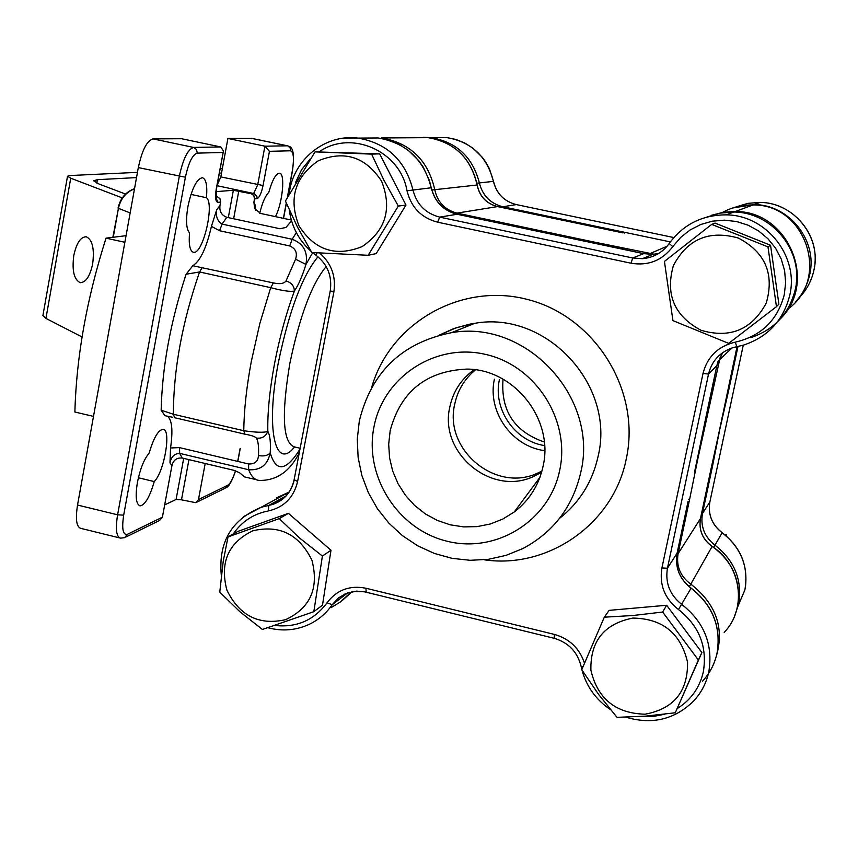 <?xml version="1.0" encoding="UTF-8"?>
<svg xmlns="http://www.w3.org/2000/svg" width="858" height="858" viewBox="0 0 858 858"><rect width="100%" height="100%" fill="white"/><g stroke="black" fill="none" stroke-linecap="round" stroke-linejoin="round"><path stroke-width="1.29" d="M285.725 619.637C310.424 607.893 319.155 588.084 311.926 560.21C299.152 534.298 279.418 524.495 252.713 530.834C228.249 542.782 219.648 562.548 226.898 590.122C239.446 615.83 259.062 625.675 285.725 619.637M313.835 611.679L262.419 629.482L239.843 611.69L219.777 592.149L223.209 561.357L228.024 536.926L279.236 518.629L299.571 538.009L322.404 556.048L313.835 611.679L322.511 605.126L330.984 550.246L322.404 556.048M228.024 536.926L237.827 531.424L288.385 513.341L330.984 550.246M288.385 513.341L279.236 518.629M299.013 225.933C314.768 250.268 335.81 257.153 362.14 246.589C385.778 230.459 392.278 208.687 381.628 181.274C365.583 156.789 344.423 149.989 318.136 160.875C294.777 177.145 288.406 198.831 299.013 225.933M311.808 252.509L297.415 226.93L285.424 201.029L315.047 151.866L371.6 154.129L383.912 180.18L398.316 206.07L368.136 255.287L311.808 252.509M315.047 151.866L379.654 153.85L405.984 205.062L376.201 253.593L368.136 255.287M379.654 153.85L371.6 154.129M405.984 205.062L398.316 206.07M738.373 238.063C709.094 229.837 687.43 239.028 673.38 265.637C665.175 294.487 674.388 316.034 701.018 330.276C730.094 338.781 751.833 329.729 766.226 303.131C774.635 274.002 765.347 252.316 738.373 238.063M711.7 224.388L767.985 246.879L776.458 306.671L728.667 343.372L672.929 320.613L664.424 261.422L711.7 224.388L715.068 223.091L770.548 245.249L778.892 304.172L776.458 306.671M770.548 245.249L767.985 246.879M541.934 471.063L537.526 473.155C495.549 492.975 443.725 449.571 454.697 404.3C457.636 390.315 464.586 378.818 475.546 369.83M559.791 469.894C549.785 520.441 496.793 553.603 447.544 541.344C398.123 529.836 363.964 476.533 373.959 426.962C383.215 377.23 434.899 342.803 484.92 354.257C535.092 364.961 570.559 419.519 559.791 469.894M359.309 421.053L357.271 439.178L358.129 457.464L361.851 475.45L368.339 492.685L377.423 508.73L388.899 523.176L402.456 535.649L417.76 545.838L434.438 553.464L452.059 558.344L470.173 560.306L488.331 559.319L506.038 555.373L522.833 548.562C553.517 532.217 572.844 506.756 580.823 472.168C598.991 397.222 525.879 319.155 451.447 332.7C402.016 342.578 371.299 372.029 359.309 421.053M390.154 430.705C400.707 391.409 426.329 370.87 466.999 369.09C514.339 369.154 554.021 419.444 543.125 466.044C538.996 485.027 529.365 500.343 514.253 511.979L502.82 519.058L490.326 523.981L477.123 526.619L463.631 526.898L450.257 524.817L437.376 520.452L425.386 513.931L414.629 505.459L405.426 495.291L398.048 483.719L392.707 471.096L389.553 457.797L388.695 444.197L390.154 430.705M541.58 472.318L533.451 476.533C491.076 496.535 438.76 452.692 449.828 406.982C453.174 391.312 461.314 378.871 474.26 369.659M695.087 469.433L699.678 447.704L695.087 469.433M696.449 463.341L705.726 418.082M696.578 462.784L698.251 454.804M591.259 242.589L508.547 225.128M561.893 236.154L540.122 231.542L561.893 236.154M554.901 234.609L546.171 232.765M73.799 255.491C71.879 270.506 74.002 279.547 80.148 282.604C85.757 282.647 89.918 276.426 92.653 263.932C94.562 248.841 92.45 239.79 86.326 236.787C80.663 236.776 76.491 243.007 73.799 255.491M137.462 172.361L70.034 175.536L67.525 176.222L70.731 178.207L122.286 197.898M125.558 194.058L99.035 184.03L93.64 180.77L97.404 179.676L136.529 177.595M219.358 173.166L221.525 173.048M222.394 168.372L220.227 168.479M126.062 235.671L106.038 238.149C86.776 298.584 76.394 356.542 74.882 412.022L93.501 416.409M124.871 242.288L106.038 238.149M67.525 176.222L42.911 315.572L45.935 318.404L82.046 336.969M544.723 450.675C511.765 446.578 487.14 411.497 494.39 379.193M499.399 379.697C492.814 409.094 514.703 441.098 544.594 445.602M503.045 379.172C500.6 410.692 514.35 431.638 544.304 442.031M577.284 223.101L594.766 226.78L577.284 223.101M721.439 420.924L717.738 438.363L721.439 420.924M722.168 417.299L712.44 466.57L711.496 466.741M574.377 222.522L598.434 227.584M548.991 217.364L549.528 216.559L624.688 232.325L624.216 233.151M727.552 391.28L728.485 391.184L717.106 441.184M632.925 618.071C604.246 623.712 590.229 641.087 590.894 670.184C597.565 698.744 615.615 713.416 645.044 714.199C673.852 708.858 688.019 691.516 687.537 662.151C680.737 633.279 662.537 618.586 632.925 618.071M604.311 617.181L632.818 615.529L662.644 612.044L698.369 660.016L675.278 712.773L645.495 716.151L616.999 717.342L598.745 694.605L581.745 669.723L604.311 617.181L609.126 610.37L666.655 605.265L701.876 652.552L675.278 712.773M666.655 605.265L662.644 612.044M701.876 652.552L698.369 660.016M726.19 535.832L726.651 534.984L724.409 534.373M517.074 509.759L516.13 509.448M206.446 197.715C214.843 203.904 202.938 254.494 193.586 252.295C189.94 251.308 188.588 244.841 189.543 232.915C186.218 229.097 185.682 220.292 187.923 206.51C191.817 188.642 196.621 179.032 202.338 177.692C206.102 178.861 207.475 185.532 206.446 197.715L190.969 194.401M137.409 482.421C140.176 468.854 144.09 459.073 149.163 453.088C153.518 438.159 158.087 430.233 162.881 429.3C171.643 428.592 164.489 471.589 154.236 481.574C149.882 496.653 145.216 504.751 140.24 505.866C136.079 504.59 135.135 496.771 137.409 482.421M259.727 213.224C262.312 202.745 265.337 195.796 268.79 192.374C272.265 180.073 275.815 173.681 279.429 173.198C285.467 172.919 282.69 202.778 275.461 216.634M582.078 224.056L589.317 225.579M720.312 426.458L737.043 346.675L720.227 426.941M720.463 356.038L697.919 458.472L700.353 444.326M565.293 236.915L551.297 233.387L537.483 231.017M172.705 417.267L164.983 415.712L161.154 410.199L173.348 414.242L243.79 430.727C256.07 432.496 264.082 432.722 267.825 431.402C265.69 436.55 261.883 438.76 256.381 438.041C255.212 436.615 251.394 435.328 244.905 434.18L243.79 430.727C243.994 410.446 246.503 387.333 251.319 361.39L259.856 323.445L270.699 287.677L199.571 271.954L186.111 274.238L192.76 265.744C200.225 261.132 206.446 248.005 211.422 226.362L216.709 209.77C215.583 216.28 217.374 221.064 222.072 224.099L292.138 239.264C303.507 243.586 308.108 251.973 305.941 264.425L295.581 259.191C297.587 252.896 295.635 248.488 289.736 245.956L219.584 230.738L211.422 226.362M312.709 252.735L305.941 264.425C302.381 276.051 298.53 284.91 294.401 291.001C290.733 291.967 282.829 290.851 270.699 287.677L273.37 282.925C279.837 284.33 284.062 283.666 286.046 280.92L295.581 259.191M286.046 280.92C291.409 282.604 294.197 285.961 294.401 291.001C286.197 313.213 279.569 337.441 274.528 363.685C269.669 389.854 267.428 412.419 267.825 431.402C270.045 435.263 270.838 442.406 270.206 452.831C267.75 464.875 260.553 470.506 248.648 469.734L179.665 453.378C174.431 453.614 171.203 456.799 169.981 462.912L170.538 447.973C173.069 430.523 172.05 419.916 167.482 416.162M254.515 198.895L253.871 195.592L251.179 193.704L254.558 193.801L256.928 196.718L256.992 198.659L254.515 198.895L253.904 202.156L254.633 208.483L260.424 213.406L291.323 220.045M291.57 220.892L285.95 227.434L279.933 228.743L226.812 217.288C221.536 215.283 219.251 211.358 219.98 205.48L220.613 202.059L217.868 202.316C215.508 201.737 214.961 197.308 216.237 189.028L223.434 151.051L220.817 146.954L181.574 138.728L152.971 138.889L193.586 147.426L220.817 146.954M222.973 152.477L197.254 153.121C192.482 154.665 188.535 162.698 185.414 177.22L123.681 515.154C121.632 528.903 122.898 535.274 127.488 534.277L162.409 517.192L171.922 465.701C173.305 460.135 176.737 457.582 182.228 458.043L234.491 470.463L239.736 472.876L244.551 476.919L256.274 479.665M164.682 504.901L176.083 499.485L181.488 499.817L195.753 502.681L198.466 499.56L205.191 463.502M223.219 467.782L221.932 467.481M694.508 472.007L697.919 458.472L689.671 499.066L688.524 499.292M718.918 433.108L711.143 468.371L718.811 433.526M622.951 232.893L547.393 217.042M510.435 225.515L511.1 224.549L593.35 241.902L592.771 242.9M253.904 202.156L255.48 205.759L255.566 210.113M217.053 185.693L253.668 193.5L257.722 184.738L264.918 146.192L227.906 138.46L252.027 138.417M119.616 537.912L80.92 528.389C76.469 527.102 75.332 519.315 77.531 505.04L138.32 167.6C142.063 150.204 146.943 140.637 152.971 138.889M227.906 138.46L220.817 176.909L217.095 185.467M154.236 481.574L138.385 477.767M442.567 334.341L443.2 333.097M216.044 191.645L233.365 190.283L251.179 193.704M215.884 196.729L217.117 196.621L215.862 196.353M217.117 196.621L219.938 198.595L220.613 202.059M251.437 138.331L287.291 145.806L264.918 146.192L269.444 151.319L263.063 185.521C261.4 193.297 259.373 197.672 256.992 198.659M162.409 517.192L159.577 520.463L125.697 537.108M707.196 416.409L706.059 416.548M170.538 447.973L179.483 447.608L248.606 463.974C254.847 464.21 258.129 461.4 258.451 455.555C258.934 447.007 258.247 441.173 256.381 438.041M192.76 265.744L273.37 282.925M299.957 449.238C285.993 471.31 276.072 472.501 270.206 452.831C267.846 455.598 263.932 456.51 258.451 455.555M559.502 518.425C579.654 502.445 592.546 481.67 598.165 456.091C615.529 384.663 545.86 310.371 474.785 323.327L456.51 327.649L439.36 335.124M371.696 387.29C390.293 322.501 461.958 281.553 528.571 299.753C595.388 317.085 641.001 390.733 626.372 458.397C613.931 523.498 548.455 569.272 484.287 559.802M677.262 708.536C690.947 699.956 699.645 687.751 703.324 671.921C707.464 646.707 699.184 625.9 678.474 609.534C664.703 598.659 659.18 584.802 661.915 567.953L703.013 373.455C707.4 356.617 718.167 346.171 735.327 342.138C761.153 336.121 777.477 320.313 784.287 294.702L785.638 282.69L784.609 270.635L781.22 259.009L775.611 248.262L768.007 238.803L758.697 231.006L748.047 225.161L736.464 221.503L724.409 220.163L712.355 221.171L700.739 224.506L690.014 230.019L680.598 237.484L672.822 246.621C662.161 260.532 648.23 266.066 631.038 263.224L437.687 222.201C421.385 217.921 411.164 207.443 407.024 190.787C400.321 150.965 351.222 129.408 319.251 151.759M732.925 347.651L736.7 346.739L732.925 347.651C719.948 352.08 711.808 360.886 708.526 374.056L667.438 568.232C665.047 582.947 669.873 595.055 681.906 604.547C704.311 622.254 713.266 644.744 708.783 672.029C706.349 683.022 701.361 692.631 693.811 700.847C674.796 719.54 652.144 724.978 625.89 717.181M702.541 681.177C709.834 673.23 714.66 663.942 717.009 653.313C721.353 626.962 712.708 605.255 691.065 588.191L678.474 609.534M342.556 138.299L357.968 138.095C386.937 143.125 405.244 160.317 412.891 189.682C416.516 204.236 425.439 213.385 439.682 217.117L632.711 257.99L642.331 258.687C653.539 257.711 662.483 252.66 669.165 243.533L669.197 243.479C683.236 224.442 702.198 214.908 726.082 214.865C766.323 214.918 799.248 256.435 789.714 295.442C783.408 320.206 768.167 336.711 743.983 344.959L736.754 346.729L735.327 342.138M751.082 337.537C774.42 329.558 789.145 313.62 795.227 289.725C804.439 252.091 772.672 212.055 733.826 212.023L726.082 214.865C702.176 214.918 683.204 224.474 669.165 243.522L672.822 246.621M796.256 283.483C801.233 247.469 770.302 212.183 733.826 212.023L719.851 213.127L706.477 217.192M691.033 588.159L691.065 588.191C679.439 579.032 674.785 567.352 677.101 553.131L688.084 501.34M643.414 258.237L644.605 258.462M407.024 190.787L431.22 187.773C423.841 159.427 406.145 142.825 378.121 137.966L363.996 138.052M508.429 225.096L457.11 214.264C443.339 210.66 434.716 201.834 431.22 187.773L431.327 187.784C434.845 201.855 443.457 210.682 457.153 214.264L439.682 217.117L437.687 222.201M243.533 516.602L261.164 507.303L272.844 504.407C284.17 500.321 291.28 492.245 294.176 480.169M319.659 253.035C331.467 263.449 336.197 276.501 333.837 292.181L297.597 481.531C293.736 497.586 283.987 507.389 268.35 510.939L268.736 505.426L286.164 495.86M287.988 493.682L284.148 494.766L265.883 504.729M331.027 607.668L340.218 602.069L348.166 594.819M365.733 591.934L356.542 591.119L346.192 593.414L338.706 597.769L332.196 604.718L347.619 592.889M275.021 625.482C296.729 627.788 314.071 620.216 327.037 602.777L332.196 604.718C326.33 613.191 318.811 619.669 309.652 624.131C296.342 630.362 282.454 631.563 267.986 627.745M661.915 567.953L667.438 568.232L677.101 553.131C674.828 567.277 679.493 578.935 691.119 588.084C712.054 604.472 720.827 625.493 717.438 651.147M698.122 455.459L716.838 365.637L722.661 352.649M703.013 373.455L708.526 374.056L716.838 365.637L705.726 418.093M631.038 263.224L632.711 257.99L643.661 253.657L591.162 242.578M658.697 253.464L652.949 254.333L643.661 253.657L652.949 254.333L642.331 258.687C653.539 257.722 662.483 252.67 669.165 243.522M268.35 510.939C253.507 513.835 241.795 521.525 233.237 534.008M327.037 602.777C336.754 589.918 349.721 585.07 365.926 588.234L554.418 634.416C569.465 638.706 579.482 648.273 584.459 663.137M595.323 689.896L596.278 691.226M639.982 716.548L652.53 716.655L664.746 714.188M310.21 158.998L301.566 169.766L295.613 182.325M643.736 253.678L551.758 233.891M718.049 361.347L716.838 365.637M431.231 187.816L429.397 180.459L423.037 166.774L418.704 160.618L408.022 150.118L398.67 144.198L385.188 139.211L378.121 137.966L357.968 138.095C324.968 133.676 292.685 160.135 289.264 193.726M457.25 214.296L549.195 233.355M316.87 252.853L316.28 255.341M333.837 292.181L330.384 290.83M581.198 666.269L582.936 666.827M297.597 481.531L294.262 479.729M554.236 638.18L554.418 634.416M366.173 592.031L365.926 588.234M70.731 178.207L45.935 318.404M97.404 179.676L96.793 183.119M130.159 212.934L118.447 208.344L113.256 237.258M134.502 188.803C125.912 192.235 120.56 198.756 118.447 208.344L112.838 237.312M798.026 298.895C806.112 290.959 811.389 281.467 813.867 270.431C821.953 237.441 794.133 202.413 760.027 202.402L748.004 203.335L736.464 206.757M737.129 608.183L744.894 589.896C748.734 566.698 741.14 547.651 722.114 532.743C711.893 524.742 707.807 514.489 709.856 501.984L702.445 513.556C700.332 526.458 704.547 537.033 715.089 545.291C734.705 560.682 742.535 580.34 738.588 604.257L734.641 615.926M732.55 208.001L754.107 204.579C789.285 204.59 817.996 240.755 809.652 274.785C807.399 284.942 802.788 293.876 795.806 301.598M502.284 207.572L502.863 206.778L516.291 204.579L673.82 237.548L516.269 204.579C504.107 201.426 496.492 193.672 493.425 181.317C486.958 156.403 471.342 141.806 446.557 137.537L431.048 137.634C456.563 142.031 472.661 157.089 479.332 182.775C482.496 195.527 490.336 203.518 502.863 206.778L549.528 216.559M493.436 181.349L476.844 183.226M516.355 204.601L516.291 204.579C504.182 201.448 496.578 193.694 493.5 181.317L489.371 168.683L486.207 162.848L482.389 157.432L472.962 148.209L464.714 143.007L455.866 139.446L446.557 137.537L434.062 137.612M624.688 232.325L670.323 241.902M737.998 346.482L728.485 391.184M712.44 466.57L702.445 513.556L701.49 513.77M743.275 345.173L709.856 501.984L743.264 345.173M745.355 587.537C748.155 565.143 740.422 546.857 722.146 532.679L713.663 547.425M709.866 501.973C707.829 514.435 711.925 524.678 722.146 532.679L722.093 532.721M326.19 266.581C311.851 283.666 299.732 315.98 289.832 363.502C281.274 414.95 282.808 442.749 294.433 446.911L300.139 448.251M294.573 446.943C275.139 471.568 265.412 428.796 278.41 362.366C289.071 310.993 302.263 275.804 317.986 256.778M352.059 591.709L342.653 600.139M299.27 452.82C289.94 471.45 276.673 480.652 259.47 480.426C254.998 480.266 251.394 476.694 248.648 469.734L248.606 463.974M226.812 217.288L222.072 224.099L219.584 230.738M289.736 245.956L292.138 239.264L296.364 232.647M202.413 267.278L199.571 271.954C182.261 322.072 173.531 369.498 173.348 414.242L174.678 417.728L244.702 434.127M161.154 410.199C162.173 367.138 170.495 321.825 186.111 274.238M216.709 209.77L219.98 205.48M179.483 447.608L179.665 453.378L182.228 458.043M171.922 465.701L169.981 462.912M198.466 499.56L227.702 485.263C230.341 483.622 232.926 478.775 235.467 470.731M237.687 461.389L240.133 448.412M227.702 485.263L225.075 488.266L196.814 502.155M431.853 190.015L477.166 184.996C471.053 158.129 454.719 142.342 428.174 137.655L381.563 137.945C410.317 143.05 428.045 160.264 434.738 189.575C437.441 202.059 444.862 209.899 456.982 213.116L497.522 206.585C486.368 203.636 479.558 196.439 477.08 184.996C470.956 158.119 454.654 142.331 428.174 137.655L415.24 137.73M276.63 497.812L288.953 492.353M724.195 632.378C747.457 608.612 741.344 564.789 712.129 546.471C702.509 539.392 698.616 530.094 700.46 518.586L711.121 468.447M689.671 499.066L678.088 553.7C676.093 566.237 680.34 576.383 690.819 584.137L712.108 546.46M689.231 586.636L690.819 584.137C718.071 605.501 725.814 631.799 714.038 663.03M676.951 553.978L678.088 553.7L700.46 518.586L711.132 468.436M718.146 361.079L731.96 347.951M711.443 215.304L723.112 212.312L735.156 211.529L753.013 204.976C805.769 203.936 830.769 278.625 787.901 309.094C830.769 278.678 805.759 203.936 753.013 204.976C742.17 204.73 732.013 207.207 722.554 212.409M711.668 215.229L723.23 212.291L735.156 211.529C787.794 210.682 818.082 281.199 780.93 318.243M593.35 241.902L654.204 254.225M648.337 254.311L667.095 246.225M547.307 217.02L497.629 206.606M456.263 214.06L456.982 213.116L511.1 224.549M586.743 225L622.876 232.883M283.397 218.34L286.272 203.056M287.355 197.308L292.267 171.192C294.283 158.773 293.693 151.963 290.519 150.783L269.444 151.319M290.519 150.783L290.133 148.016L287.848 145.881M127.488 534.277L124.539 537.676L120.56 538.138C116.334 536.904 115.347 529.129 117.6 514.811L179.311 176.33C183.076 158.869 187.827 149.238 193.586 147.426L196.536 149.496L197.254 153.121M77.531 505.04L117.6 514.811L123.681 515.154M138.32 167.6L185.414 177.22M263.063 185.521L220.817 176.909M216.002 197.587L217.868 202.316M584.577 224.549L497.554 206.574C486.454 203.657 479.665 196.461 477.166 184.996L477.091 185.017M233.365 190.283L228.303 217.61M238.771 191.066L233.633 218.758M188.942 459.641L181.488 499.817M183.698 458.397L176.083 499.485M451.447 332.7L474.785 323.327L469.455 324.217L453.903 328.517L439.264 335.156M316.109 255.33C327.606 264.371 332.314 276.244 330.223 290.948L294.079 479.944C291.259 492.213 284.18 500.375 272.844 504.407L283.194 498.702M221.3 575.096C218.243 542.138 231.531 519.54 261.164 507.303L284.148 494.766L287.998 493.682M688.095 501.319L677.134 553.024M736.754 346.729L743.983 344.959M289.275 209.92C291.538 226.512 298.831 240.337 311.143 251.405M312.494 252.563L316.066 255.309M554.107 638.288C568.5 642.545 577.52 651.941 581.145 666.473L581.831 669.508M581.981 670.087C586.55 686.679 596.063 699.86 610.521 709.652M344.809 594.026L353.582 591.452L364.435 591.784L554.043 638.266M533.451 476.533L537.526 473.155M539.918 477.359L514.253 511.979M80.867 282.679L80.148 282.604M134.534 188.621C125.697 191.945 120.206 198.434 118.072 208.108M814.896 263.631C818.435 232.464 791.548 202.542 760.027 202.402L754.107 204.579L732.743 207.936M423.23 137.312L431.048 137.634M276.705 497.779L289.157 492.042M658.043 253.614L659.223 253.121M251.684 138.342L287.527 145.817C290.261 146.697 295.742 146.504 292.428 171.15L287.591 196.879M222.855 467.803L222.254 467.664M140.24 505.866L139.361 505.652M193.586 252.295L192.996 252.166M215.572 197.533L216.195 198.295L216.452 188.953L223.434 151.051M283.548 218.372L286.379 203.292M226.072 487.794C228.936 486.636 232.11 480.963 235.596 470.774M237.827 461.422L240.272 448.444M700.46 518.575C698.648 530.04 702.552 539.307 712.161 546.396C732.292 561.1 740.851 580.512 737.859 604.633M164.983 415.712L172.64 417.256"/></g></svg>
